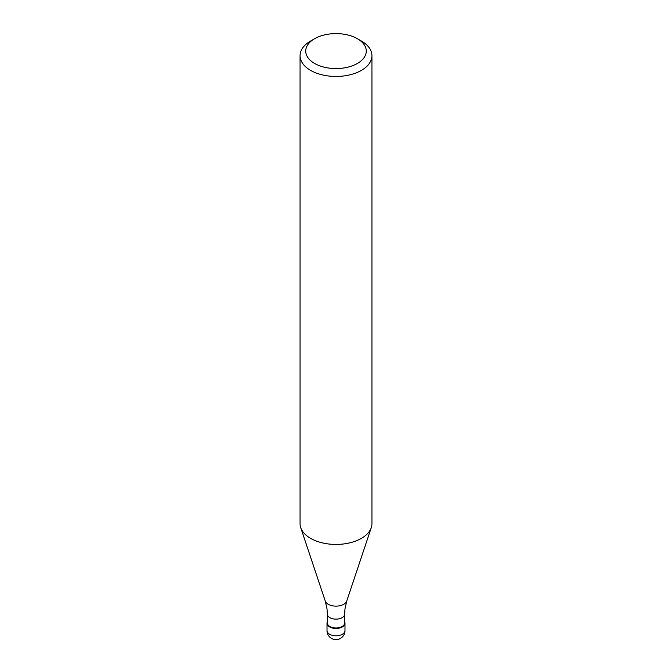 <?xml version="1.0" encoding="UTF-8"?>
<svg xmlns="http://www.w3.org/2000/svg" width="672" height="672" viewBox="0 0 672 672"><rect width="100%" height="100%" fill="white"/><g stroke="black" fill="none" stroke-linecap="round" stroke-linejoin="round"><path stroke-width="1.01" d="M342.35 626.951A8.988 5.191 180 0 1 332.564 628.076A8.988 5.191 180 0 1 327.012 623.28A8.988 5.191 180 0 1 327.356 621.869A8.988 5.191 0 0 0 331.456 627.757A8.988 5.191 0 0 0 342.35 626.951A8.988 5.191 0 0 0 344.644 621.869A8.988 5.191 180 0 1 344.988 623.28A8.988 5.191 180 0 1 342.35 626.951M327.356 623.003A8.644 4.99 0 0 0 332.69 627.614A8.644 4.99 0 0 0 342.115 626.539A8.644 4.99 0 0 0 344.644 623.003L344.644 614.149A8.644 4.99 180 0 1 342.115 617.677A8.644 4.99 180 0 1 332.69 618.761A8.644 4.99 180 0 1 327.356 614.149L327.356 623.003M300.065 55.7L300.065 523.681A35.935 20.748 0 0 0 300.712 527.612A35.935 20.748 0 0 0 325.466 543.522A35.935 20.748 0 0 0 361.41 538.356A35.935 20.748 0 0 0 371.288 527.612A35.935 20.748 0 0 0 371.935 523.681L371.935 55.7A35.935 20.748 180 0 1 361.41 70.375A35.935 20.748 180 0 1 322.249 74.869A35.935 20.748 180 0 1 300.065 55.7A35.935 20.748 180 0 1 310.59 41.034L314.588 38.724A30.282 17.48 180 0 1 357.412 38.724A30.282 17.48 180 0 1 357.412 63.445A30.282 17.48 180 0 1 314.588 63.445A30.282 17.48 180 0 1 314.588 38.724L310.59 41.034M357.412 38.724L361.41 41.034A35.935 20.748 180 0 1 371.935 55.7M327.012 623.28L327.012 630.622A8.988 5.191 0 0 0 332.564 635.41A8.988 5.191 0 0 0 342.35 634.284A8.988 5.191 0 0 0 344.988 630.622L344.988 623.28M327.356 614.149L327.037 608.983L325.24 600.995A10.962 6.325 0 0 0 332.791 605.85A10.962 6.325 0 0 0 343.753 604.271A10.962 6.325 0 0 0 346.76 600.995L344.963 608.983L344.644 614.149M327.012 630.622A8.988 8.988 0 0 0 340.494 638.4A8.988 8.988 0 0 0 344.988 630.622M325.24 600.995L300.712 527.612M346.76 600.995L371.288 527.612"/></g></svg>

